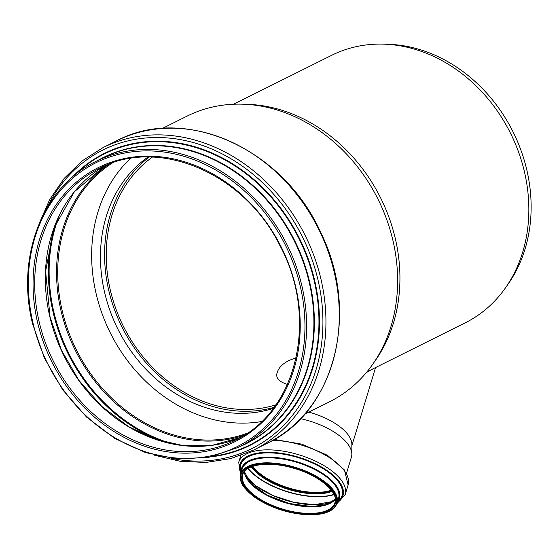 <?xml version="1.0" encoding="UTF-8"?>
<svg xmlns="http://www.w3.org/2000/svg" width="559" height="559" viewBox="0 0 559 559"><rect width="100%" height="100%" fill="white"/><g stroke="black" fill="none" stroke-linecap="round" stroke-linejoin="round"><path stroke-width="0.84" d="M366.39 372.539L373.181 368.737M346.51 473.298L351.401 457.157A50.715 22.451 -163.1 0 0 351.835 454.188L351.856 444.328A47.843 21.179 -163.1 0 0 308.799 412.116M233.557 104.233L331.704 55.299A149.512 125.244 63.5 0 1 383.67 44.154A149.512 125.244 63.5 0 1 510.5 133.217A149.512 125.244 63.5 0 1 505.301 288.102A149.512 125.244 63.5 0 1 465.123 322.899L366.977 371.833M296.193 357.669L288.968 360.499C282.721 363.699 278.857 367.556 277.39 372.063C275.175 377.507 278.529 381.622 287.445 384.41M252.64 466.381A48.144 21.312 -163.1 0 0 315.961 492.43A48.144 21.312 -163.1 0 0 331.347 490.25M252.724 466.353A48.025 21.263 -163.1 0 0 315.905 492.367A48.025 21.263 -163.1 0 0 331.298 490.18M351.835 454.188A50.715 22.451 -163.1 0 0 300.609 418.677M505.301 288.102L507.963 284.328A147.108 123.232 -116.5 0 0 513.085 131.931A147.108 123.232 -116.5 0 0 388.295 44.301L383.67 44.154M275.873 404.842A139.638 116.978 63.5 0 1 244.919 409.467A139.638 116.978 63.5 0 1 116.055 309.295A139.638 116.978 63.5 0 1 152.369 157.121M162.341 128.458L187.174 116.076A159.601 133.706 63.5 0 1 242.648 104.184A159.601 133.706 63.5 0 1 378.038 199.256A159.601 133.706 63.5 0 1 372.49 364.601A159.601 133.706 63.5 0 1 329.6 401.746L304.767 414.128M242.648 104.184L247.302 104.323A157.184 131.672 63.5 0 1 380.644 197.956A157.184 131.672 63.5 0 1 375.173 360.8L372.49 364.601M274.071 407.336A141.525 118.557 63.5 0 1 108.886 290.966A141.525 118.557 63.5 0 1 149.288 157.058M273.288 408.377A141.525 118.557 63.5 0 1 104.757 293.021A141.525 118.557 63.5 0 1 147.995 157.058M261.584 421.542A151.615 127.012 63.5 0 1 96.26 294.23A151.615 127.012 63.5 0 1 130.429 158.483M246.533 478.204A48.668 21.542 -163.1 0 0 311.964 506.615M244.374 471.677A48.144 21.312 -163.1 0 0 311.587 506.859A48.144 21.312 -163.1 0 0 335.281 499.243M245.108 474.877A51.386 22.751 -163.1 0 0 314.13 504.756A51.386 22.751 -163.1 0 0 332.898 501.493M251.075 481.914A51.533 22.814 -163.1 0 0 314.214 504.735A51.533 22.814 -163.1 0 0 324.024 504.029M247.979 468.526A53.433 23.66 -163.1 0 0 317.75 496.776A53.433 23.66 -163.1 0 0 334.03 494.617M248.189 468.4A53.273 23.583 -163.1 0 0 317.722 496.539A53.273 23.583 -163.1 0 0 333.933 494.401M251.347 466.863A48.689 21.556 -163.1 0 0 315.849 493.842A48.689 21.556 -163.1 0 0 332.165 491.361M252.13 466.562A48.144 21.312 -163.1 0 0 315.772 493.052A48.144 21.312 -163.1 0 0 331.676 490.683M274.322 439.444L301.762 444.139L327.406 455.271L344.442 469.951L348.124 484.988A55.648 24.638 -163.1 0 0 326.994 456.081A55.648 24.638 -163.1 0 0 272.848 440.296M348.124 484.988L345.21 494.582A55.648 24.638 -163.1 0 0 299.107 454.858A55.648 24.638 -163.1 0 0 238.707 462.293L240.559 474.43M337.231 502.674A53.853 23.841 -163.1 0 0 298.408 457.157A53.853 23.841 -163.1 0 0 240.852 473.452M338.188 501.192A53.084 23.499 -163.1 0 0 298.31 457.486A53.084 23.499 -163.1 0 0 240.873 471.691M337.447 501.954L339.306 500.046A52.923 23.429 -163.1 0 0 298.261 457.646A52.923 23.429 -163.1 0 0 240.58 470.119L241.069 472.732M337.482 501.835A51.142 22.639 -163.1 0 0 297.011 461.762A51.142 22.639 -163.1 0 0 241.104 472.614M337.58 501.507A50.981 22.57 -163.1 0 0 296.962 461.923A50.981 22.57 -163.1 0 0 241.208 472.285M338.055 499.935A50.534 22.374 -163.1 0 0 296.906 462.111A50.534 22.374 -163.1 0 0 241.684 470.713M337.035 503.31L338.558 498.286A50.352 22.29 -163.1 0 0 296.836 462.342A50.352 22.29 -163.1 0 0 242.18 469.064L240.656 474.088C239.462 478.329 240.733 482.913 244.472 487.825L253.975 496.783C270.661 508.11 289.429 514.133 310.287 514.846C325.226 514.706 334.142 510.863 337.035 503.31A50.352 22.29 -163.1 0 0 295.313 467.366A50.352 22.29 -163.1 0 0 240.656 474.088M310.133 514.762A49.758 22.025 -163.1 0 0 315.199 476.534A49.758 22.025 -163.1 0 0 240.74 476.338A49.758 22.025 -163.1 0 0 310.133 514.762M309.7 514.238A48.738 21.577 -163.1 0 0 314.661 476.792A48.738 21.577 -163.1 0 0 241.719 476.603A48.738 21.577 -163.1 0 0 309.7 514.238M309.595 513.421A48.144 21.312 -163.1 0 0 334.918 502.667C338.985 492.318 318.93 475.108 293.419 468.176C269.186 460.861 245.101 464.368 242.774 474.731A48.144 21.312 -163.1 0 0 261.808 500.179A48.144 21.312 -163.1 0 0 309.595 513.421M49.954 317.226A151.922 127.263 63.5 0 1 104.833 165.897L74.396 191.744L53.985 228.023L45.6 271.213L50.072 317.128L61.413 350.116L78.931 380.399L101.717 406.351L128.535 426.608L155.22 439.164L182.891 445.565L212.462 445.271L240.258 437.515A151.922 127.263 63.5 0 1 49.954 317.226M39.312 322.536A151.922 127.263 63.5 0 1 99.446 168.399C158.546 136.648 244.562 173.29 279.87 245.541C319.077 317.708 297.318 411.71 235.011 440.317A151.922 127.263 63.5 0 1 39.312 322.536M37.705 322.969A153.124 128.277 63.5 0 1 200.821 167.868A153.124 128.277 63.5 0 1 261.388 423.128A153.124 128.277 63.5 0 1 37.705 322.969M33.142 323.619A158.546 132.818 63.5 0 1 202.03 163.018A158.546 132.818 63.5 0 1 264.749 427.321A158.546 132.818 63.5 0 1 33.142 323.619M95.945 161.39A159.755 133.832 63.5 0 1 286.998 244.646A159.755 133.832 63.5 0 1 238.511 447.333L245.813 443.692A159.755 133.832 63.5 0 0 294.3 241.006A159.755 133.832 63.5 0 0 103.247 157.75L95.945 161.39C42.924 186.573 15.659 256.546 32.555 323.605L44.434 358.179L62.783 389.916L86.645 417.147L114.763 438.424L145.654 452.629L177.706 459.009L209.213 457.213L238.511 447.333M97.874 160.426A159.937 133.978 63.5 0 1 294.747 240.782A159.937 133.978 63.5 0 1 240.44 446.368M74.969 174.939A162.69 136.291 63.5 0 1 298.995 238.665A162.69 136.291 63.5 0 1 215.068 455.934M71.825 177.587A163.13 136.662 63.5 0 1 299.463 238.434A163.13 136.662 63.5 0 1 211.05 456.843M46.614 208.507A166.827 139.757 63.5 0 1 222.782 154.207A166.827 139.757 63.5 0 1 320.58 350.367A166.827 139.757 63.5 0 1 171.187 458.373M39.158 223.607L49.744 199.458L64.25 178.321L82.243 160.824L103.17 147.52A168.944 141.525 63.5 0 1 305.214 235.57A168.944 141.525 63.5 0 1 253.933 449.911L267.279 443.259A168.944 141.525 63.5 0 0 318.553 228.917A168.944 141.525 63.5 0 0 116.517 140.868C184.763 104.135 283.734 148.953 320.922 232.9C360.22 312.153 335.016 411.885 267.279 443.259M247.099 433.267A151.615 127.012 63.5 0 1 62.315 311.153A151.615 127.012 63.5 0 1 112.345 162.997M243.934 435.321A152.446 127.704 63.5 0 1 61.183 311.468A152.446 127.704 63.5 0 1 108.802 164.283M173.024 444.021A160.559 134.502 63.5 0 1 53.999 312.614A160.559 134.502 63.5 0 1 59.184 215.683M163.766 441.827A161.111 134.964 63.5 0 1 53.245 312.823A161.111 134.964 63.5 0 1 55.362 224.397M375.571 367.549L351.849 445.789M244.402 471.642L250.823 483.465L267.125 495.092L289.289 503.484L311.845 506.566L326.463 504.644L335.281 499.194M245.094 474.836L255.966 485.918L273.253 495.658L293.887 502.324L314.179 504.721L332.926 501.472M240.761 455.522L238.707 462.293M336.923 503.652L345.21 494.582M154.64 455.243L180.291 461.315L205.908 462.454L230.713 458.618L253.933 449.911M103.17 147.52L116.517 140.868"/></g></svg>
